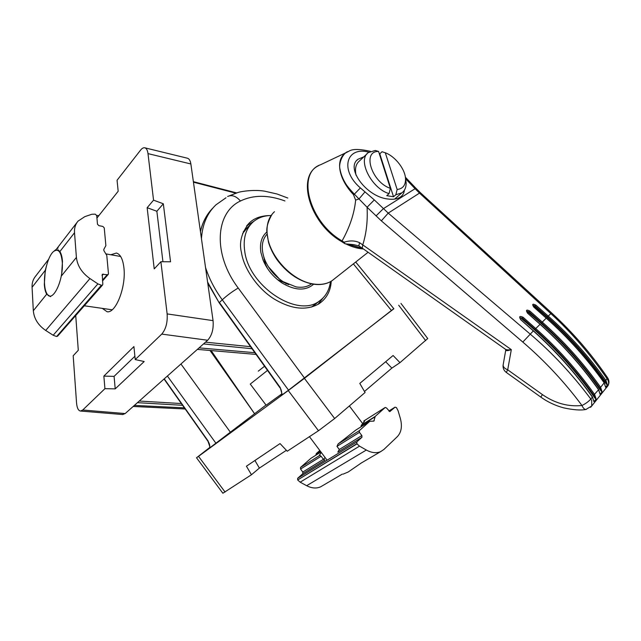 <?xml version="1.0" encoding="UTF-8"?>
<svg xmlns="http://www.w3.org/2000/svg" width="641" height="641" viewBox="0 0 641 641"><rect width="100%" height="100%" fill="white"/><g stroke="black" fill="none" stroke-linecap="round" stroke-linejoin="round"><path stroke-width="0.96" d="M269.188 215.568C260.687 215.849 254.068 218.301 249.333 222.924C241.521 232.659 238.901 242.53 241.457 252.53C243.628 267.609 256.761 288.121 273.963 298.882C291.086 309.178 305.989 310.885 318.657 304.002C326.445 298.818 330.644 291.222 331.245 281.215M427.723 338.536L399.976 362.646L391.859 368.11L364.481 391.475M399.976 362.646L393.101 355.499L359.793 383.406L365.074 392.5L334.658 418.525L318.473 430.736L287.256 451.232L280.045 443.588L246.424 466.207L251.448 474.749L222.868 493.233L196.515 457.77L209.607 447.586M286.383 450.311L259.389 468.09L251.448 474.749M334.658 418.525L304.411 378.358L393.766 308.658M225.079 492.064L198.526 456.352L196.515 457.762M198.526 456.352L288.266 390.545L318.473 430.736M259.389 468.09L254.926 460.486M304.411 378.358L288.266 390.545M385.682 361.708L391.859 368.11M210.192 447.642L207.98 441.28C208.637 441.889 210.809 446.176 209.158 448.347L265.991 405.04M205.521 267.441C209.126 278.619 214.711 289.411 222.267 299.828L288.538 390.169L393.862 308.778M288.538 390.169L282.232 394.8L280.181 387.493L219.398 302.488L222.267 299.828C227.018 295.429 232.33 291.503 238.22 288.033C212.628 254.205 215.264 212.764 240.431 201.01C253.315 194.776 268.154 194.76 284.957 200.954M207.596 282.048L219.166 302.792L279.893 387.717C280.806 387.965 282.785 393.999 280.878 395.721L282.232 394.8M210.008 350.475L254.637 413.814L211.129 350.571M226.009 197.773L215.985 204.799C207.235 213.1 202.388 224.406 201.45 238.7M50.623 296.679L46.705 294.179C45.391 291.927 44.59 288.634 44.317 284.284L45.271 270.334L46.416 266.079M57.858 249.678L59.877 251.552C61.272 253.668 62.137 256.945 62.473 261.384L61.536 275.822L76.407 257.402C77.369 265.791 81.88 272.842 89.932 278.563L97.897 283.883L101.574 285.309L102.544 285.037L102.808 284.251L102.256 274.316L107.239 274.709L108.209 274.444L108.465 273.675L106.783 255.422L103.906 250.671L103.794 249.445L105.877 245.607L104.243 227.867L102.824 226.417L98.898 225.664L97.48 224.222L96.711 215.6L95.301 214.158L91.879 214.254L84.812 216.642L78.01 221.145C75.382 224.286 74.22 228.148 74.516 232.731L76.407 257.402M101.574 285.309L56.648 336.485L57.658 336.116M56.648 336.485L101.358 285.269M46.705 294.179L33.324 310.749L32.074 287.296L45.271 270.334M33.324 310.749C34.053 318.705 38.18 325.267 45.711 330.444L53.171 335.251L56.44 336.461M48.652 259.252L35.664 276.111C33.084 279.204 31.89 282.929 32.074 287.296M313.625 284.235C305.589 291.014 295.108 290.629 282.184 283.082C273.451 277.273 267.105 269.653 263.122 260.206L260.887 252.434C259.549 243.484 261.52 236.681 266.8 232.034M263.763 256.865L265.614 264.573L267.682 268.771M311.558 307.055L316.614 303.281M271.127 215.488C264.076 215.616 258.131 217.708 253.307 221.77C245.767 228.541 242.907 238.396 244.734 251.328C249.004 286.687 297.921 318.353 319.37 301.038C325.652 296.607 329.346 290.149 330.452 281.671M277.321 279.5L288.722 284.644M247.787 227.251L242.627 233.468M110.837 254.765L116.382 253.035C120.372 254.173 122.888 259.116 123.929 267.89C126.253 286.815 115.821 313.497 107.119 311.758L102.28 308.369M75.726 315.556L78.29 350.282L73.186 355.763L76.551 402.965C77.016 408.021 78.354 410.713 80.55 411.041L82.721 410.016L104.932 388.678L103.858 376.115L133.913 346.573L135.227 359.577L161.756 334.097C165.883 329.218 167.67 322.487 167.133 313.906L160.899 261.72L154.225 268.883L147.15 207.708L153.552 200.16L147.991 153.616C147.55 150.306 146.525 148.375 144.914 147.831C143.52 147.478 142.046 148.271 140.507 150.21L117.063 180.265L118.176 191.242L96.927 218.052M98.826 215.648L96.687 215.456M147.991 153.616L190.866 163.968C190.353 160.723 189.247 158.816 187.541 158.247L187.34 158.199M190.866 163.968L213.06 320.636L167.133 313.906M160.899 261.72L170.538 261.792L163.327 203.782L153.552 200.16M147.15 207.708L156.861 211.258L163.327 203.782M156.861 211.258L162.934 261.736M161.756 334.097L207.66 340.243C211.939 335.531 213.733 329.001 213.06 320.636M207.66 340.243L125.179 413.565L82.721 410.016M104.932 388.678L115.212 388.871L144.185 361.524L135.227 359.577M134.89 356.26L114.082 376.363L103.858 376.115M115.212 388.871L114.082 376.363M122.631 414.535L125.179 413.565M311.494 283.867L311.117 284.147C307.047 286.96 302.015 287.873 296.014 286.88L283.162 281.687C274.677 276.095 268.523 268.707 264.709 259.533C260.831 248.876 261.576 240.431 266.936 234.205M390.377 188.342C371.548 182.204 361.853 150.803 378.583 151.46L390.377 188.342L389.079 193.638L386.755 195.665L393.518 196.755L379.784 153.824L379.288 153.656M379.784 153.824L382.036 151.741L385.297 152.766L397.148 189.48L395.85 194.744L393.518 196.755M405.457 177.934L406.146 182.845C406.202 187.372 404.775 190.706 401.859 192.861L395.85 194.744M378.583 151.46L375.33 150.435L368.327 152.614C357.165 159.897 371.411 188.47 389.079 193.638M385.297 152.766C395.505 156.532 405.577 169.737 405.553 179.344C405.481 185.457 402.684 188.831 397.148 189.48M356.035 175.225C354.705 168.759 355.835 164.016 359.425 160.995L367.173 153.704M279.476 279.067L268.331 266.672M62.217 261.696C63.924 280.261 52.201 304.09 46.889 293.634C45.599 291.447 44.822 288.234 44.55 283.995C43.716 272.313 48.219 255.887 53.532 251.52C58.211 248.187 61.103 251.584 62.217 261.696M395.064 407.139L388.847 411.041L395.032 407.171L389.776 411.642L386.523 407.964L385.217 407.444L375.185 416.426L373.879 421.105L369.817 421.281L359.353 430.656L338.127 443.925L336.958 446.376L339.305 449.501L361.861 435.56L361.957 437.274L356.789 441.986L357.005 443.892L297.688 479.933L356.877 443.716M395.032 407.171L396.45 407.596L398.077 410.713L400.321 418.365C402.428 426.217 401.41 432.338 397.268 436.721L383.927 449.437L380.706 451.609C376.395 453.427 371.604 452.907 366.348 450.03L306.67 485.702C311.678 488.306 316.317 488.69 320.58 486.856L322.695 485.614M342.302 474.116L320.58 486.856M364.112 422.123L363.856 420.969L364.681 421.033L361.163 425.56L374.945 416.874M300.565 469.06L321.109 456.256L319.859 455.35L300.533 467.433L300.565 469.06L302.808 472.048L302.84 473.675L297.656 478.29L297.688 479.933M323.497 459.429L325.075 457.49M321.109 456.256L323.409 459.317L324.971 460.046L302.84 473.675M319.859 455.35L319.402 455.206L321.317 452.482M361.957 437.274L337.815 452.137L339.305 449.501M369.705 421.353L355.811 430.095L338.127 443.925M361.019 426.818L361.163 425.56M380.706 451.609L361.228 463.026M320.244 451.056L316.422 453.467L319.811 450.487M300.533 467.433L310.885 458.339L320.957 452.001L310.885 458.339M336.958 446.376L359.449 432.363L361.861 435.56M297.809 480.093L300.164 482.176L306.67 485.702M315.885 455.182L316.173 453.9L320.388 451.248M316.422 453.467L316.173 453.9M300.164 482.176L359.521 446.144L357.005 443.892M359.449 432.363L359.353 430.656M359.521 446.144L366.348 450.03M343.111 474.14L348.239 471.976L361.364 462.946M281.703 393.975L266.127 405.216L250.27 384.071L267.513 370.402M370.466 151.348C359.12 148.816 351.797 148.864 348.504 151.508C343.071 152.045 338.304 163.695 339.978 169.096C340.756 173.639 342.454 178.166 345.09 182.661C346.348 185.097 349.441 188.951 354.369 194.199L367.077 207.259C367.798 221.049 366.356 233.588 362.75 244.878L511.318 349.625C507.472 350.964 505.637 350.98 505.821 349.674L505.356 349.201C506.422 349.914 508.409 350.05 511.318 349.625L507.704 369.817L506.278 372.421L540.788 397.083L542.454 394.616L507.704 369.817C504.459 368.519 502.945 366.788 503.161 364.641M590.601 407.323L591.723 405.993L591.675 400.513L590.81 399.014C572.084 374.08 551.845 352.414 530.083 334.001L388.23 213.108L374.304 199.912L367.077 207.259L381.339 220.849L522.816 342.07C545.026 361.163 564.745 382.3 581.956 405.489C568.174 406.923 555.002 403.293 542.454 394.616M404.391 190.161C404.11 193.037 402.82 195.297 400.529 196.947C397.46 199.047 393.245 199.728 387.885 198.99C366.364 196.875 345.235 167.83 358.055 159.224L363.816 156.861M405.665 178.847L406.827 180.049L408.021 179.985M376.011 215.953L383.35 208.686L415.08 188.702L406.827 180.049M374.304 199.912L360.378 187.917C339.273 169.857 346.549 145.932 368.904 152.197M381.339 220.849L388.23 213.108L419.502 193.101L420.608 192.909L416.129 188.486L415.08 188.702L419.502 193.101L550.715 313.505C571.035 331.95 589.864 353.752 607.195 378.919C608.686 381.155 608.99 383.342 608.117 385.473L606.731 387.332M586.219 409.447L585.882 409.487C584.464 409.479 583.158 408.149 581.956 405.489C585.321 403.862 588.126 401.883 590.353 399.551L592.492 396.995L593.911 401.667L592.412 397.156C575.265 372.902 555.563 350.819 533.312 330.908L520.692 319.635L519.907 317.648L522.423 318.112L534.995 329.338C557.109 349.121 576.692 371.067 593.742 395.168L598.662 389.664L600.072 394.279L598.598 389.8C581.315 365.482 561.812 343.648 540.067 324.314L527.559 313.177C525.628 310.052 526.381 309.331 529.827 311.021L542.286 322.103L541.533 322.896C563.447 342.43 582.837 364.12 599.704 387.965L600.954 390.906C580.369 361.324 556.116 335.139 528.176 312.375L529.073 311.806L541.533 322.896M546.236 318.152L533.833 307.143C531.854 304.106 532.535 303.433 535.884 305.132L548.231 316.077C570.009 335.403 589.263 356.885 605.977 380.522L607.42 384.937L606.29 384.015C585.914 354.761 561.909 328.913 534.265 306.478L535.131 305.925L547.478 316.87C569.192 336.156 588.39 357.59 605.072 381.163L606.29 384.015M520.692 319.635C518.817 316.422 519.643 315.652 523.168 317.327L535.74 328.553L534.995 329.338M593.911 401.667L596.138 399.039L594.648 394.536C577.253 370.041 557.614 348.047 535.74 328.553L540.067 324.314M599.704 387.965L600.617 387.324C583.406 363.094 563.96 341.357 542.286 322.103L546.22 318.136C567.766 337.23 587.084 358.8 604.167 382.853L604.07 382.709M533.833 307.143L546.308 318.056C568.142 337.462 587.444 359.016 604.223 382.733L605.625 387.292L607.42 384.937M533.857 307.167L532.943 305.212L535.131 305.925L535.884 305.132M593.742 395.168L595.008 398.205C574.2 368.271 549.698 341.765 521.502 318.697L523.168 317.327M596.138 399.039L595.008 398.205M600.072 394.279L602.083 391.787L600.954 390.906M527.559 313.177L526.766 311.181L529.073 311.806L529.827 311.021M605.625 387.292L604.167 382.853L600.617 387.324L602.083 391.787M592.292 396.987L592.492 396.995C575.354 372.758 555.667 350.691 533.432 330.788L520.724 319.659M598.486 389.648L598.662 389.664C581.699 365.682 562.205 343.864 540.171 324.218L527.583 313.201M540.796 397.091C547.63 401.979 555.202 405.553 563.511 407.812C573.19 409.944 580.65 410.496 585.882 409.487L591.723 405.993L608.117 385.473C609.343 382.909 609.206 380.393 607.708 377.926L605.072 381.163M607.596 377.765L607.708 377.926C591.467 354.024 572.75 332.35 551.572 312.896L420.736 193.021M505.348 349.201L362.277 248.155L362.75 244.878L359.537 242.667C354.874 240.511 349.714 240.367 344.065 242.234L342.078 240.928C349.866 226.906 354.385 213.293 355.635 200.104L359.016 198.918L365.033 191.843M362.173 248.083L358.84 245.912L359.537 242.667M355.635 200.104L353.447 194.568C337.679 178.19 334.818 157.245 347.783 151.845M344.065 242.234L345.09 243.796L353.88 244.678L358.768 245.872M363.07 248.716L347.214 244.085M318.825 165.578C295.958 175.754 309.451 223.164 341.276 241.361L345.09 243.796M341.276 241.361L342.078 240.928C309.058 222.139 296.222 172.653 320.644 164.705L347.053 152.205M547.478 316.87L551.572 312.896M254.012 221.185L246.649 225.912M200.457 231.681C202.636 221.986 206.843 214.022 213.1 207.804C206.875 214.014 202.652 221.89 200.425 231.433M249.838 225.207L243.308 231.697M398.702 305.244L425.68 340.651M230.52 432.419L180.938 364M167.389 376.043L216.017 443.364M208.189 441.12L164.24 378.839M353.375 263.876L391.555 310.645M304.523 378.11L238.22 288.033M287.801 198.037L276.976 193.975L264.637 191.17C255.238 189.552 242.37 191.05 237.947 192.5L227.635 196.499C231.922 194.584 236.192 196.082 240.431 201.01M318.016 304.387L322.976 298.041M103.225 274.052L102.031 275.438M107.239 274.709L102.456 280.197M45.711 330.444L89.932 278.563M59.877 251.552L74.516 232.731M97.897 283.883L53.171 335.251M254.862 352.702L199.071 347.879M203.518 343.929L252.009 348.72M184.392 407.852L134.362 405.4M193.446 182.172L235.76 193.149M250.543 346.677L205.497 342.166M181.363 403.558L139.265 401.042M137.438 402.668L182.605 405.312M385.113 407.508L363.912 420.937L385.081 407.532M356.789 441.986L297.656 478.29M302.808 472.048L323.409 459.317M355.811 430.095L369.673 421.385M375.185 416.426L361.34 425.159M374.264 420.552L373.27 421.177M264.549 366.259L258.267 371.155M533.312 330.908L522.816 342.07M405.368 177.204L416.233 188.59M360.378 187.917L353.712 194.84M362.654 248.42L348.167 244.205M274.468 211.706C268.154 217.523 265.863 225.977 267.577 237.074C270.758 257.946 292.889 280.814 312.696 283.859C320.332 285.157 326.766 284.115 331.998 280.734L334.706 278.603M246.865 225.632L249.333 222.924M400.97 303.433L427.763 338.584M355.707 262.041L393.87 308.786M164.048 379.015L207.98 441.28M207.756 283.186L219.166 302.784M102.544 285.037L57.578 336.205M77.128 222.291L56.304 249.317M108.209 274.444L102.52 280.958M313.361 305.941L319.37 301.038M279.043 280.686L282.184 283.082M265.614 264.573L263.122 260.206M187.541 158.247L144.914 147.831M122.896 414.559L80.55 411.041M197.364 349.393L256.079 354.417M133.16 406.466L185.193 408.982M193.374 181.667L236.593 192.893M285.998 283.979L286.463 283.57M401.859 192.861L394.6 199.111M405.553 179.344L406.146 182.845M264.14 259.645L264.589 259.228M84.316 305.781L112.151 309.795M105.989 253.908L120.66 256.496M54.14 251.032L58.131 247.867M362.774 423.725L349.353 405.945M327.11 460.206L309.443 436.665M503.073 365.314C502.848 368.214 503.906 370.578 506.254 372.405M503.233 364.425L505.733 350.178M358.055 159.224L356.837 160.37M368.102 252.266L331.998 280.734C326.59 284.243 320.003 285.333 312.223 284.003C298.554 281.022 286.743 272.818 276.8 259.389C273.066 253.852 270.302 248.163 268.499 242.322L266.776 231.121C266.712 226.041 268.531 220.352 272.217 214.046M363.439 248.972C357.814 248.612 351.957 246.921 345.868 243.909"/></g></svg>
